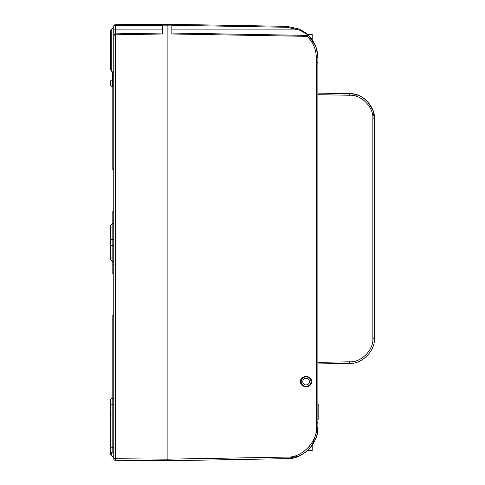 <?xml version="1.0" encoding="UTF-8"?>
<svg xmlns="http://www.w3.org/2000/svg" width="485" height="485" viewBox="0 0 485 485"><rect width="100%" height="100%" fill="white"/><g stroke="black" fill="none" stroke-linecap="round" stroke-linejoin="round"><path stroke-width="0.73" d="M111.277 452.614L111.277 455.724L110.61 454.439L110.61 449.759M110.61 69.749L110.61 30.561L111.277 29.276L111.277 71.04L110.61 69.749M113.751 458.792L113.751 26.275A1.57 1.57 0 0 1 115.303 24.705L167.131 24.25L167.131 460.75L115.303 460.295L115.303 458.725L167.131 459.18L287.011 457.088C301.634 458.113 317.608 441.859 316.323 427.261L316.323 57.739C316.184 49.397 313.171 42.268 307.284 36.351L310.837 40.504M113.751 75.278L112.805 75.278L112.805 169.489L113.751 169.489L113.751 211.096L112.805 211.096L112.805 220.517L113.751 220.517M113.751 264.483L112.805 264.483L112.805 273.904L113.751 273.904L113.751 315.511L112.805 315.511L112.805 398.046L113.751 398.046M115.291 24.705L113.751 26.275L115.291 25.644L115.303 24.705L115.291 29.9L113.751 29.9L113.751 50.155M309.03 35.896L312.213 39.764L308.836 35.702A0.94 0.94 0 0 0 308.181 35.423L171.842 33.041L308.181 35.423C306.787 33.92 303.671 32.083 298.845 29.9L299.215 29.039L287.011 26.342L299.215 29.039C304.368 31.81 307.575 34.035 308.836 35.702L307.284 36.351L171.842 33.986L171.842 25.905L167.131 25.82L162.42 25.863L162.42 33.986L115.303 34.805L115.303 458.725L113.751 458.725A1.57 1.57 0 0 0 115.303 460.295A1.57 1.57 0 0 1 113.751 458.725M162.42 25.863L162.42 24.292M162.42 29.9L115.291 29.9L115.291 33.865L162.42 33.041L115.297 33.865L115.303 34.805L113.751 35.435A1.57 1.57 0 0 1 115.291 33.865L115.297 33.865M115.291 459.356L115.291 460.295M115.291 34.805L115.291 33.865L113.751 35.435L113.866 34.835M110.61 239.36L112.162 239.36L112.162 261.33L110.61 259.76L110.61 225.24L112.162 223.67L112.162 239.36L113.751 239.36M112.805 86.427L112.18 86.427A1.57 1.57 0 0 1 110.61 84.857L110.61 80.777L110.61 83.287L110.61 80.777L112.805 80.777M113.751 452.899L112.18 452.899A1.57 1.57 0 0 1 110.61 451.329L110.61 400.143A1.57 1.57 0 0 1 112.18 398.573L113.751 398.573M112.162 226.81A1.57 1.57 0 0 0 110.744 227.738A1.57 1.57 0 0 1 112.162 226.81M112.162 258.19A1.57 1.57 0 0 1 110.744 257.262M112.805 398.046L112.805 398.573M112.805 394.02L113.751 394.02M112.805 264.483L112.805 261.336M112.805 223.664L112.805 220.517M112.805 75.278L112.805 72.107M307.593 34.508L312.213 34.453L312.213 39.764L316.25 47.803L317.857 56.981A31.404 31.404 0 0 1 317.869 57.739L317.857 56.975M311.588 381.616C311.897 379.015 310.067 377.184 306.09 376.117C302.113 377.184 300.282 379.015 300.597 381.616C300.282 384.211 302.113 386.042 306.09 387.109C310.067 386.042 311.897 384.211 311.588 381.616M317.857 428.019C317.724 434.014 315.838 439.749 312.213 445.236L317.857 428.019A31.404 31.404 0 0 0 317.869 427.261C319.215 442.629 302.404 459.738 287.011 458.658L299.215 455.961L305.459 452.269M317.742 54.963L317.457 52.665M316.966 50.276L316.238 47.76M315.414 45.578L308.775 35.641M308.217 35.09L307.617 34.532M308.139 35.017L302.785 30.913M308.181 35.423A0.94 0.94 0 0 1 308.836 35.702C314.723 41.868 317.736 49.215 317.869 57.739L317.869 427.261L316.323 427.261M307.49 34.417L308.357 35.229M310.594 447.358L312.158 445.315M309.078 449.049L312.213 445.236L312.213 450.547L307.49 450.583M287.011 457.088L287.011 458.658L167.131 460.75L167.131 24.25L287.011 26.342L287.011 27.287L171.842 25.275M310.837 444.496L307.769 448.17M171.842 25.905L171.842 24.335M171.842 29.9L298.845 29.9L287.011 27.287M307.284 36.351L307.284 35.405M308.836 449.298A0.94 0.94 0 0 1 308.181 449.577A0.94 0.94 0 0 0 308.836 449.298A0.94 0.94 0 0 1 308.181 449.577M317.869 404.199L318.809 404.199L318.809 419.955L317.869 419.955M318.809 412.074L317.869 412.074M311.091 381.616C311.376 379.252 309.709 377.585 306.09 376.615C302.476 377.585 300.809 379.252 301.094 381.616C300.809 383.981 302.476 385.648 306.09 386.618C309.709 385.648 311.376 383.981 311.091 381.616M317.869 93.12L349.709 93.678C362.022 92.811 375.469 106.5 374.39 118.795L374.39 338.257C375.469 350.552 362.022 364.241 349.709 363.374L317.869 363.932M317.869 362.362L349.709 361.804C361.252 362.616 373.862 349.782 372.85 338.257L372.85 118.795C373.862 107.27 361.252 94.436 349.709 95.248L317.869 94.69M360.47 96.303L362.992 97.752M356.645 94.781L358.033 95.248C371.177 103.432 371.177 103.432 358.033 95.248L354.935 94.32A1.57 1.564 -76.9 0 1 356.099 95.442M372.85 118.795L374.39 118.795L372.807 110.004L367.757 101.783M367.193 101.195L366.581 100.583M366.69 100.692L365.563 99.674M365.49 99.607L364.193 98.582M362.44 97.4L360.44 96.291M359.167 95.703L357.445 95.042M357.354 95.005L356.899 94.86M354.771 94.278L349.709 93.678L349.709 95.248M349.709 361.804L349.709 363.374C362.022 364.241 375.469 350.552 374.39 338.257L372.85 338.257M162.42 25.232L115.297 25.644M110.61 245.64L113.751 245.64M112.18 71.671L112.18 86.427M113.751 404.223L112.18 404.223L112.18 447.249L113.751 447.249M110.61 400.143A1.57 1.57 0 0 1 112.18 398.573L112.18 404.223L110.61 404.223M110.61 447.249L112.18 447.249L112.18 452.899A1.57 1.57 0 0 1 110.61 451.329M316.323 61.637L316.323 88.24M316.323 396.76L316.323 423.363M316.323 57.739L317.869 57.739M310.976 381.616A4.886 4.886 0 0 1 306.09 386.503A4.886 4.886 0 0 1 301.203 381.616A4.886 4.886 0 0 1 306.09 376.73A4.886 4.886 0 0 1 310.976 381.616M302.773 381.616A3.316 3.316 0 0 0 306.09 384.932A3.316 3.316 0 0 0 309.406 381.616A3.316 3.316 0 0 0 306.09 378.3A3.316 3.316 0 0 0 302.773 381.616M356.172 95.363A1.57 1.564 103.3 0 0 355.056 94.345M111.277 71.04L113.751 72.768M111.277 455.724L113.751 457.452M111.277 29.276L113.751 27.548M113.751 449.565L113.866 450.165M113.866 25.675L113.751 26.275M111.277 413.96L110.61 415.251M112.162 223.67L113.751 223.658M112.162 261.33L113.751 261.342M317.057 61.74L317.869 62.674M317.057 423.259L317.869 422.326M364.514 98.819L362.913 97.703M358.033 95.248L357.13 94.933L358.033 95.248"/></g></svg>
